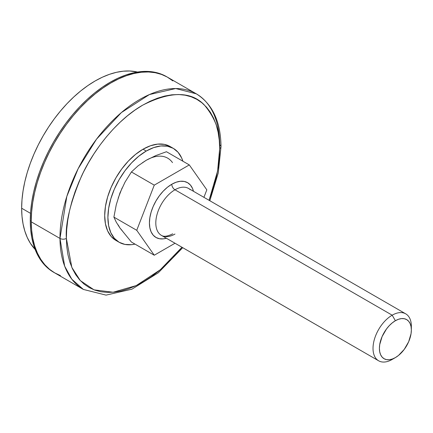 <?xml version="1.0" encoding="UTF-8"?>
<svg xmlns="http://www.w3.org/2000/svg" width="433" height="433" viewBox="0 0 433 433"><rect width="100%" height="100%" fill="white"/><g stroke="black" fill="none" stroke-linecap="round" stroke-linejoin="round"><path stroke-width="0.65" d="M190.222 189.708A27.106 15.648 120 0 0 174.975 189.784L392.184 315.192L395.378 320.723A22.586 13.039 -60 0 1 411.35 329.946A22.586 13.039 -60 0 1 395.378 357.609L398.495 355.455L404.254 349.377L408.66 341.745L411.041 333.719L411.35 329.946L411.041 326.525L410.132 323.586L408.66 321.254L406.674 319.603L404.254 318.71L401.488 318.596L398.495 319.278L395.378 320.723L392.266 322.877L389.267 325.654L386.507 328.956L382.101 336.587L379.714 344.608L379.405 348.386L379.714 351.807L380.623 354.741L382.101 357.079L384.087 358.724L386.507 359.623L389.267 359.731L392.266 359.049L395.378 357.609L392.184 359.45L395.378 357.609A22.586 13.039 -60 0 1 379.405 348.386A22.586 13.039 -60 0 1 395.378 320.723L392.184 315.192A27.106 15.648 120 0 0 373.019 348.386A27.106 15.648 120 0 0 392.184 359.45A27.106 15.648 -60 0 1 378.631 360.792A27.106 15.648 -60 0 1 374.48 339.077A27.106 15.648 -60 0 1 392.184 315.192L174.975 189.784A4.519 2.609 60 0 1 171.782 184.252A31.62 18.256 -60 0 1 193.475 191.299L192.436 188.263L190.374 184.994L187.592 182.688L184.204 181.432L180.339 181.275L176.144 182.228L171.782 184.252L167.419 187.267L163.225 191.159L159.36 195.776L155.972 200.944L153.19 206.46L151.122 212.116L149.85 217.696L149.423 222.979L149.85 227.769L151.122 231.877L153.19 235.151L155.972 237.457L159.36 238.713L163.225 238.864L166.375 238.247A31.62 18.256 -60 0 1 149.585 219.737A31.62 18.256 -60 0 1 171.782 184.252A4.519 2.609 -120 0 0 174.975 189.784A27.106 15.648 120 0 0 157.266 213.669A27.106 15.648 120 0 0 161.422 235.39L378.631 360.792M122.149 230.551L119.946 228.012L118.193 224.911M118.193 198.097L122.149 187.884M142.268 162.862L146.235 160.27M146.224 160.28L138.073 165.839L131.416 171.955L154.262 185.145L136.741 230.302L154.262 185.145L131.416 171.955L125.099 181.99L119.946 192.972L116.25 204.814L113.895 217.112L136.741 230.302L113.895 217.112L116.25 222.134L119.946 228.012L131.416 242.036L154.262 255.226L136.741 230.302L154.262 255.226L175.024 243.238L154.262 255.226L131.416 242.036L119.946 228.012L116.25 222.134L113.895 217.112L116.25 204.814L119.946 192.972L125.099 181.99L131.416 171.955L138.073 165.839L146.224 160.28L155.777 155.599L166.456 151.729L189.302 164.919L206.822 189.843L203.916 197.329L206.822 189.843L189.302 164.919L154.262 185.145L189.302 164.919L166.456 151.729L155.777 155.599L146.224 160.28A42.916 24.778 120 0 1 172.507 162.624M411.35 329.946L411.35 326.255A27.106 15.648 120 0 0 392.184 315.192A27.106 15.648 -60 0 1 405.737 313.849L188.528 188.442A27.106 15.648 120 0 0 174.975 189.784A27.106 15.648 120 0 0 157.801 212.002A27.106 15.648 120 0 0 159.723 234.123A27.106 15.648 120 0 0 174.975 234.047M405.737 313.849A27.106 15.648 -60 0 1 411.28 328.225M21.65 208.23L30.51 213.345L21.65 208.23A103.898 59.987 120 0 0 35.116 249.408L30.326 243.211L27.241 237.463L24.811 231.027L23.063 223.964L22.002 216.338L21.65 208.23A103.898 59.987 120 0 1 61.329 109.987A103.898 59.987 120 0 1 137.51 72.051L129.748 71.001L123.232 71.201L116.445 72.316L109.452 74.33L102.318 77.226L95.119 80.976L87.915 85.545L80.787 90.881L73.794 96.943L67.001 103.666L60.485 110.989L54.304 118.837L48.512 127.14L43.17 135.816L38.326 144.779L34.034 153.948L30.326 163.23L27.241 172.534L24.811 181.773L23.063 190.861L22.002 199.71L21.65 208.23M60.431 275.561L54.623 272.833L49.362 269.169L44.691 264.595L40.664 259.161L37.314 252.915L34.672 245.917L32.767 238.242L31.62 229.955L31.23 221.139L31.62 211.878L32.767 202.26L34.672 192.382L37.314 182.342L40.664 172.226L44.691 162.137L49.362 152.172L54.623 142.43L60.431 133.001L66.725 123.973L73.448 115.443L80.527 107.481L87.91 100.175L95.509 93.588L103.26 87.785L111.092 82.822L118.918 78.746L126.669 75.596L134.268 73.41L141.651 72.197L148.736 71.975L155.458 72.749L161.747 74.503L166.597 76.673A112.932 65.204 120 0 0 79.569 106.929A112.932 65.204 120 0 0 30.272 220.581L31.23 221.139A112.932 65.204 -60 0 1 80.527 107.481A112.932 65.204 -60 0 1 167.555 77.226L172.821 80.895M196.306 93.826A112.932 65.204 -60 0 1 219.693 144.822A4.519 2.63 179.6 0 1 221.014 146.668A4.519 2.63 179.6 0 1 219.693 148.541L219.266 140.113L218.108 132.2L216.224 124.877L213.631 118.214L210.362 112.277L206.449 107.119L201.919 102.8L196.826 99.346L191.213 96.803L185.135 95.19L178.656 94.524L171.831 94.811L164.724 96.045L157.417 98.221L149.964 101.311L142.446 105.289L134.939 110.117L127.502 115.752L120.222 122.133L113.154 129.196L106.377 136.888L99.958 145.115L93.95 153.812L88.413 162.895L83.401 172.264L78.968 181.844L75.147 191.532L71.986 201.242L69.502 210.876L67.732 220.343L66.682 229.55L66.373 238.41L71.846 267.426L80.316 280.595L94.031 289.845L113.132 292.248L136.206 285.585L160.291 269.759L181.968 247.248L172.908 257.749L165.844 264.817L158.559 271.193L151.128 276.828L143.615 281.656L136.097 285.634L128.65 288.73L121.337 290.9L114.236 292.14L107.411 292.427L100.927 291.761L94.849 290.148L89.236 287.599L84.143 284.151L79.618 279.826L75.699 274.668L72.43 268.731L69.843 262.073L67.959 254.75L66.796 246.837L66.373 238.41A4.519 2.63 179.6 0 1 59.981 238.437L64.674 266.165L71.813 279.204L83.369 289.433A112.932 65.204 -60 0 1 59.981 238.437L31.236 221.837L59.981 238.437A4.519 2.63 -0.4 0 0 66.373 238.41C65.248 223.682 70.243 203.05 81.355 176.512C92.992 150.679 116.423 120.195 142.446 105.289C170.034 91.244 190.558 91.017 204.008 104.618C215.385 117.971 220.614 132.612 219.693 148.541A4.519 2.63 -0.4 0 0 221.014 146.668C220.689 121.559 212.451 103.947 196.306 93.826L175.717 88.538L149.417 94.556L121.375 112.575L96.521 139.172L78.135 168.718L66.823 196.436L59.981 238.437A112.932 65.204 -60 0 1 108.997 124.379A112.932 65.204 -60 0 1 196.306 93.826L167.555 77.226A112.932 65.204 120 0 0 80.251 107.779A112.932 65.204 120 0 0 31.236 221.837A112.932 65.204 120 0 0 54.623 272.833A112.932 65.204 -60 0 1 31.23 221.139L30.272 220.581A112.932 65.204 120 0 0 53.665 272.281A112.932 65.204 120 0 0 54.147 272.557M166.597 76.673L160.789 73.951L154.494 72.192L147.777 71.423L140.693 71.645L133.31 72.852L125.711 75.044L117.96 78.194L110.134 82.27L102.302 87.233L94.551 93.035L86.952 99.622L79.569 106.929L72.49 114.891L65.767 123.421L59.473 132.449L53.665 141.878L48.399 151.62L43.733 161.585L39.706 171.674L36.356 181.784L33.714 191.83L31.809 201.708L30.656 211.326L30.272 220.581L30.656 229.398L31.809 237.685L33.714 245.365L36.356 252.363L39.706 258.609L43.733 264.043L48.399 268.617L53.665 272.281L83.369 289.433L106.036 295.117L131.919 289.19L158.332 272.763L182.726 247.687M119.124 242.264L124.931 244.412L131.556 244.677L135.015 244.115A54.206 31.295 -60 0 1 119.124 242.264L114.355 238.307L110.816 232.7L108.634 225.658L107.893 217.447L108.634 208.387L110.816 198.828L114.355 189.129L119.124 179.668L124.931 170.813L131.556 162.895L138.749 156.226L146.224 151.057A54.206 31.295 -60 0 1 173.33 148.373A54.206 31.295 -60 0 1 182.883 161.211L181.638 157.937L178.098 152.329L173.33 148.373L167.522 146.219L160.897 145.959L153.704 147.588L146.224 151.057L143.031 149.212A54.206 31.295 120 0 1 170.137 146.527L164.329 144.378L157.699 144.113L150.511 145.748L143.031 149.212A54.206 31.295 120 0 0 107.617 196.983A54.206 31.295 120 0 0 115.93 240.418L119.124 242.264A54.206 31.295 -60 0 1 110.81 198.828A54.206 31.295 -60 0 1 146.224 151.057L143.031 149.212L135.556 154.381L128.363 161.049L121.738 168.967L115.93 177.822L111.162 187.283L107.617 196.983L105.436 206.546L104.699 215.602L105.436 223.812L107.617 230.859L111.162 236.467L115.93 240.418M219.693 148.541L219.379 157.401L218.335 166.608L216.56 176.074L214.081 185.708L209.074 200.306L217.599 170.986L219.693 148.541M172.431 80.576L167.127 76.982L161.276 74.33L154.949 72.652L148.194 71.959L141.088 72.257L133.689 73.545L126.073 75.807L118.312 79.028L110.48 83.174L102.659 88.208L94.914 94.069L87.325 100.716L79.97 108.077L72.912 116.087L66.217 124.661L59.96 133.721L54.195 143.177L48.978 152.941L44.355 162.916L40.377 173.011L37.081 183.121L34.499 193.156L32.648 203.017L31.56 212.608L31.236 221.837L31.679 230.616L32.886 238.859L34.851 246.485L37.547 253.429L40.951 259.611L45.032 264.98L49.746 269.488L55.056 273.082M161.422 235.39C162.148 235.714 164.562 237.934 172.718 233.82M170.137 146.527L173.33 148.373M221.014 146.668L218.243 173.043L209.832 200.744"/></g></svg>
